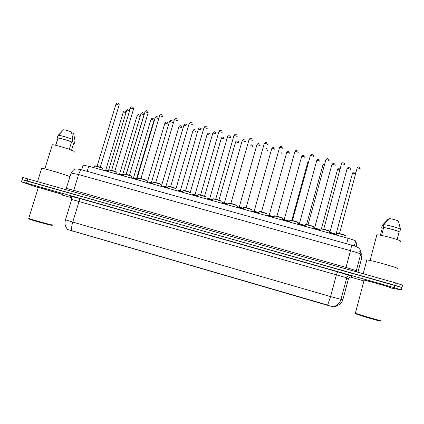 <?xml version="1.0" encoding="UTF-8"?>
<svg xmlns="http://www.w3.org/2000/svg" width="424" height="424" viewBox="0 0 424 424"><rect width="100%" height="100%" fill="white"/><g stroke="black" fill="none" stroke-linecap="round" stroke-linejoin="round"><path stroke-width="0.64" d="M67.363 229.453L326.846 305.116L333.911 306.928L336.216 306.287L336.322 305.895L333.879 306.547C337.52 305.418 339.889 303.033 340.991 299.392L343 299.18L348.411 278.907L346.763 277.794L71.698 199.439M82.987 165.196L88.733 166.234L348.088 238.325C352.667 239.624 355.19 240.525 355.662 241.018L356.754 244.351L356.155 246.577M390.154 287.52C394.373 288.368 367.264 280.619 363.326 279.851L362.944 279.782L363.326 279.851C367.264 280.619 394.373 288.368 390.154 287.52L389.879 287.467L390.154 287.52M62.423 194.293L37.593 187.074L62.423 194.293M401.364 289.836L401.957 287.541L394.792 285.262L22.09 179.659M65.307 219.722L72.753 222.075C71.693 225.701 71.37 228.573 71.783 230.693L327.673 305.068L330.556 296.583L340.991 299.392L346.763 277.794C347.404 276.104 348.639 275.42 350.468 275.748L351.888 276.989L351.141 276.877M62.047 194.372L62.842 194.558L62.047 194.372M61.872 194.95L71.518 197.695M350.213 277.02L363.58 280.821M389.195 287.695L401.343 289.915L394.166 287.668L26.495 183.142L21.91 182.034L38.298 187.604M401.984 287.446L402.577 285.166L395.422 282.856L22.779 177.465M401.957 287.541L27.189 180.921L22.117 179.575L21.428 181.779M380.646 320.39C384.361 322.044 358.884 314.698 355.397 313.113L355.063 312.96L355.46 312.88M389.301 287.281C393.223 288.06 367.841 280.805 364.147 280.089L363.792 280.02L364.11 280.227M396.959 268.487C401.926 268.843 371.413 260.166 366.85 259.923L366.394 259.907L366.734 260.347M400.5 241.532C404.448 241.145 380.625 234.424 376.856 234.854L376.496 234.907L376.697 235.463M397.108 239.56L399.116 231.88C397.908 230.794 387.499 227.942 383.635 227.63L381.568 235.447M399.116 231.88L399.742 232.05L400.468 229.283L398.412 221.021C396.043 220.003 393.09 219.203 389.555 218.609L383.746 224.704L383.015 227.46L383.635 227.63M400.468 229.283C399.382 228.112 387.801 224.943 383.746 224.704M399.742 232.05C398.65 230.91 387.064 227.736 383.015 227.46M380.392 235.235L382.289 228.064L381.68 227.9L382.247 228.234M379.931 320.788C383.476 322.388 358.831 315.271 355.741 313.808L355.482 313.681M388.813 219.33L388.14 219.15L382.4 225.171L381.68 227.9M51.956 225.197C52.465 225.414 52.311 225.451 51.505 225.303C48.145 224.741 30.676 219.855 29.071 219.023L28.98 218.858M52.677 224.837C53.164 225.049 52.995 225.075 52.173 224.927C48.707 224.333 30.586 219.266 28.731 218.365L28.784 218.201M62.063 194.33L38.361 187.408M74.343 152.121L74.099 151.442C71.237 149.577 54.447 144.43 52.338 144.785L52.205 145.209M69.282 149.381L71.561 141.998C67.602 140.27 59.243 137.89 58.003 138.139L55.586 145.273M71.561 141.998L72.112 142.151L72.907 139.57L71.471 131.917C67.972 130.613 65.344 129.892 63.589 129.765L58.274 135.224M72.907 139.57C68.927 137.774 60.144 135.224 58.438 135.373L58.024 135.495L57.229 138.065L57.781 138.219M72.112 142.151C67.978 140.312 58.819 137.689 57.484 137.964L57.229 138.065M71.683 132.845L73.606 133.369L75.027 140.943L74.242 143.498L73.697 143.344L71.561 150.26M69.536 176.538C65.815 174.736 44.229 168.307 41.7 168.259L41.61 168.556M73.622 143.582L74.242 143.498M72.387 231.144L72.467 230.873M326.846 305.116L326.925 304.829M333.911 306.928L334.022 306.51M354.347 245.947L355.662 241.018M346.636 243.736L348.088 238.325M87.169 171.349L88.733 166.234M348.406 278.923L348.411 278.907C349.016 277.322 350.171 276.681 351.888 276.989M343 299.18C341.967 302.598 339.741 304.835 336.322 305.895M70.246 196.148L79.034 198.299C79.516 198.655 79.532 199.678 79.071 201.363L72.753 222.075L330.556 296.583L336.439 274.688L337.568 271.805L350.468 275.748M79.034 198.299L337.568 271.805M394.166 287.668L395.422 282.856M26.495 183.142L27.883 178.7M67.617 229.405C65.169 226.665 64.448 223.48 65.45 219.855L71.72 199.359C71.428 197.112 70.914 196.031 70.172 196.105L69.61 195.877M361.783 257.686L360.723 254.162L356.324 270.687L357.246 272.038M351.231 245.019L351.311 245.04C353.325 245.411 355.651 246.302 358.296 247.711C360.464 249.386 361.269 251.538 360.723 254.162C360.13 253.616 356.722 252.455 350.484 250.679L346 267.433L356.324 270.687L356.478 271.821M359.568 251.729C361.555 253.271 362.297 255.243 361.794 257.649L357.92 272.229M81.996 169.907L351.311 245.04C351.586 245.586 351.311 247.462 350.484 250.679L78.583 174.545L73.744 190.344L346 267.433L345.756 268.784M66.224 188.526L71.216 172.801C74.767 167.671 75.938 169.356 77.115 168.927L81.79 169.849C80.666 169.982 79.595 171.545 78.583 174.545L70.993 173.003M65.842 189.454L66.409 188.442L73.744 190.344L73.087 191.51M355.572 173.66L352.524 173.14M329.814 232.283L333.158 233.189M350.394 169.462C349.763 168.9 348.682 168.593 347.155 168.54L347.113 168.704M335.501 234.44C335.05 233.995 332.946 233.317 329.188 232.405M335.442 234.181L329.252 232.156C332.808 233.009 334.822 233.651 335.294 234.09M345.263 235.802C346.154 235.622 338.172 233.338 336.863 233.401L336.815 233.592M337.038 233.28L337.054 233.221C337.446 232.887 345.92 235.241 345.051 235.442M339.407 233.576L342.852 234.504M360.485 168.985C359.865 168.402 358.752 168.084 357.151 168.042L357.103 168.217M339.905 169.372L337.652 169.171M324.599 164.13C324.27 163.759 323.703 164.072 322.892 165.069L322.849 165.217M291.797 220.379L308.094 161.194M314.507 228.027L317.825 228.928M335.146 165.413C334.488 164.841 333.418 164.533 331.928 164.486L331.886 164.65M320.157 230.174C319.489 229.654 317.258 228.949 313.463 228.059M320.088 229.909C321.297 229.946 315.408 228.123 313.527 227.815C317.11 228.637 319.251 229.31 319.956 229.824M299.275 223.793L302.572 224.699M319.977 161.38C319.299 160.807 318.233 160.5 316.781 160.452L316.739 160.617M304.893 225.934C303.96 225.324 301.607 224.593 297.823 223.739M304.819 225.658L297.887 223.506C301.432 224.275 303.701 224.969 304.692 225.584M284.133 219.579L287.403 220.485M304.888 157.368C304.188 156.795 303.128 156.483 301.713 156.44L301.671 156.599M289.369 221.471L282.262 219.457M289.433 221.254C289.099 220.872 282.278 218.996 282.326 219.234L289.428 221.264M282.024 154.251L281.298 153.795M267.496 150.409L266.023 149.683M253.054 146.577L250.807 145.66M269.065 215.392L272.319 216.298M289.884 153.377C289.152 152.804 288.103 152.492 286.725 152.449L286.682 152.608M273.883 217.114L266.786 215.212M266.834 215.037C268.503 215.169 270.872 215.784 273.946 216.887C270.162 215.461 266.182 214.73 266.823 215.079M258.476 212.8L251.618 211.205M251.845 210.908L251.84 210.903C252.905 210.866 255.142 211.417 258.539 212.562C252.768 210.649 251.374 210.702 251.665 211.035L251.538 211.486M254.077 211.226L257.315 212.133M274.948 149.434L274.953 149.412C274.201 148.829 273.157 148.522 271.816 148.474L271.768 148.633M243.148 208.518L236.714 207.05M239.163 207.082L242.39 207.993M260.092 145.501L256.933 144.685M236.942 206.758C237.737 206.668 239.83 207.172 243.217 208.274C237.408 206.419 236.714 206.61 236.762 206.886L236.629 207.341M238.68 142.766L235.665 141.796C237.265 140.037 237.154 140.98 238.405 141.468M224.381 138.971L221.344 138.123M210.156 135.198L207.129 134.334M196.005 131.44L192.994 130.555M181.923 127.704L178.923 126.803M227.905 204.262L221.885 202.921M224.333 202.958L227.545 203.875M245.316 141.589L242.178 140.752M222.118 202.63L227.974 204.018C222.229 202.237 222.038 202.529 221.932 202.757L221.8 203.218M212.742 200.033L207.135 198.814M209.573 198.856L212.779 199.773M230.619 137.694L227.497 136.841M207.363 198.522L212.811 199.789C207.219 198.098 207.4 198.459 207.182 198.649L207.044 199.121M197.658 195.83L192.454 194.722M194.897 194.775L197.748 195.512M215.996 133.825L212.89 132.945M192.692 194.436L197.727 195.581C191.632 193.821 193.164 194.489 192.501 194.568L192.364 195.04M182.659 191.648L177.852 190.657M180.29 190.715L182.755 191.314M201.448 129.972L198.358 129.076M178.091 190.371L182.728 191.404C176.983 189.772 178.594 190.434 177.9 190.503L177.757 190.98M167.734 187.493L163.325 186.608M165.763 186.677L167.835 187.154M186.979 126.14L183.899 125.223M163.563 186.322L167.809 187.249C164.168 186.242 162.689 185.977 163.367 186.459L163.224 186.936M167.909 123.983L164.925 123.066M136.576 178.573L154.007 120.151L150.992 119.345M140.159 116.483L137.132 115.646M126.034 112.572L123.342 111.963M152.894 183.364L148.866 182.585M151.31 182.659L152.995 183.02M172.584 122.324L169.521 121.391M149.11 182.299L152.963 183.12C148.018 181.769 149.614 182.368 148.909 182.437L148.766 182.919M136.931 178.663L138.229 178.917M155.211 117.575L136.984 178.679M158.258 118.535L155.248 117.443C156.838 115.609 156.885 116.817 157.903 117.035M138.129 179.257L134.482 178.578M134.731 178.292L138.203 179.013C133.73 177.815 135.187 178.356 134.53 178.43L134.382 178.923M122.626 174.688L123.522 174.831M126.145 174.349L144.022 114.756L140.969 113.786M123.421 175.17L120.172 174.587M120.427 174.312L123.495 174.927C119.542 173.888 120.824 174.359 120.215 174.45L120.066 174.942M108.396 170.734L108.883 170.782M108.782 171.1L105.936 170.623M106.191 170.347L108.857 170.861C106.493 170.247 105.534 170.125 105.974 170.485L105.825 170.983M129.638 110.664L126.808 110.012M329.453 231.414C330.206 231.202 322.388 228.955 321.116 229.018L321.063 229.209M321.286 228.902L321.291 228.849C321.551 228.478 329.978 230.815 329.247 231.054M323.639 229.198L327.052 230.121M344.781 164.819C344.134 164.231 343.032 163.918 341.474 163.871L341.426 164.051M313.739 227.052C314.348 226.803 306.69 224.598 305.45 224.662L305.397 224.853M305.619 224.54L305.619 224.497C305.746 224.089 314.126 226.416 313.532 226.692M307.957 224.842L311.349 225.769M329.162 160.68C328.489 160.087 327.392 159.768 325.876 159.726L325.828 159.906M298.104 222.711C298.586 222.43 291.076 220.263 289.868 220.326L289.815 220.512M290.037 220.204L290.032 220.167C290.027 219.727 298.364 222.038 297.902 222.351M292.364 220.507L295.729 221.434M313.627 156.557C312.928 155.963 311.841 155.645 310.363 155.603L310.315 155.778M282.559 218.392C282.914 218.09 275.547 215.948 274.365 216.012L274.317 216.198M274.54 215.89L274.535 215.864C274.397 215.387 282.681 217.687 282.358 218.037M276.851 216.198L280.195 217.125M298.183 152.46C297.457 151.861 296.371 151.543 294.934 151.501L294.887 151.675M267.094 214.115L267.099 214.099C267.327 213.765 260.092 211.656 258.947 211.724L258.894 211.91M259.122 211.603L259.117 211.587C258.847 211.073 267.094 213.362 266.897 213.744M261.423 211.915L264.746 212.843M282.813 148.4L282.819 148.384C282.066 147.785 280.99 147.462 279.591 147.425L279.538 147.594M251.713 209.864L251.718 209.832C251.829 209.467 244.722 207.389 243.609 207.458L243.556 207.638M243.784 207.336L243.784 207.331C243.387 206.785 251.586 209.059 251.522 209.477M246.074 207.649L249.386 208.587M267.523 144.361L267.533 144.33C266.76 143.725 265.689 143.407 264.322 143.365L264.274 143.535M236.412 205.635L236.428 205.582C236.422 205.195 229.437 203.144 228.351 203.213L228.298 203.393M230.81 203.409L234.106 204.347M252.322 140.344L249.089 139.501M228.531 203.091C228.096 202.54 236.168 204.781 236.232 205.232M221.196 201.427L221.217 201.358C221.1 200.95 214.226 198.925 213.171 198.994L213.118 199.169M215.631 199.195L218.911 200.133M237.196 136.353L233.99 135.484M213.352 198.867C212.949 198.331 220.84 200.536 221.021 201.008M206.064 197.239L206.085 197.16C205.863 196.72 199.1 194.722 198.072 194.791L198.024 194.966M200.526 194.998L203.801 195.946M222.155 132.378L218.964 131.488M198.257 194.664C197.881 194.144 205.603 196.312 205.894 196.81M191.012 193.079L191.038 192.984C190.71 192.523 184.048 190.546 183.051 190.614L182.998 190.784M185.505 190.827L188.775 191.781M207.193 128.424L204.018 127.513M183.237 190.482C182.887 189.978 190.45 192.114 190.848 192.634M176.04 188.94L176.071 188.823C175.642 188.341 169.075 186.39 168.105 186.459L168.058 186.624M170.559 186.677L173.829 187.636M192.311 124.492L189.152 123.559M168.296 186.327C167.978 185.839 175.382 187.938 175.886 188.479M161.152 184.822L161.189 184.694C160.659 184.186 154.182 182.256 153.239 182.325L153.191 182.484M155.698 182.548L158.963 183.518M177.508 120.58L174.365 119.626M153.435 182.193C153.143 181.721 160.394 183.788 160.998 184.35M146.338 180.725L146.381 180.582C145.755 180.052 139.363 178.144 138.452 178.213L138.404 178.372M140.911 178.446L144.181 179.416M162.784 116.69L159.652 115.715M138.653 178.075C138.394 177.624 145.496 179.659 146.195 180.237M131.196 178.038L131.652 176.49C130.937 175.944 124.624 174.052 123.739 174.121L123.691 174.275M126.209 174.359L129.474 175.34M129.431 175.298L148.183 112.667L145.019 111.825M123.946 173.983C123.713 173.548 130.677 175.552 131.467 176.151M116.579 173.972L117.003 172.425C116.197 171.853 109.959 169.982 109.1 170.051L109.058 170.199M111.576 170.3L114.846 171.285M114.809 171.238L133.592 108.957L130.46 107.95M109.312 169.913C109.111 169.494 115.943 171.466 116.823 172.086M102.036 169.929L102.433 168.376C101.537 167.787 95.373 165.932 94.541 166.001L94.494 166.15M97.022 166.261L100.297 167.252M100.26 167.204L119.112 105.126L115.98 104.097M94.759 165.864C94.589 165.461 101.288 167.406 102.253 168.037M81.705 169.828L83.183 165.005M22.811 177.37L22.117 179.575M335.834 234.917L352.567 172.987C354.199 171.217 354.385 171.874 355.678 173.034M329.883 232.299L347.155 168.54C348.544 166.722 349.084 167.469 350.319 168.551M339.476 233.598L357.151 168.042C358.566 166.192 359.123 166.886 360.426 168.095M345.21 235.548C346.339 235.686 342.656 234.297 339.163 233.523C337.44 233.163 336.672 233.121 336.863 233.401L336.412 235.076M321.397 228.865L337.69 169.017C339.216 167.194 339.067 168.28 340.191 168.339M322.892 165.069L306.573 224.556M314.576 228.043L331.928 164.486C333.55 162.62 333.863 163.51 335.034 164.422M299.344 223.808L316.781 160.452C318.398 158.544 318.753 159.583 319.834 160.33M284.197 219.595L301.713 156.44C303.308 154.511 303.701 155.645 304.713 156.26M376.856 234.854L370.072 260.484M366.85 259.923L363.188 273.724M364.147 280.089L355.397 313.113M355.741 313.808L355.333 313.087M58.003 138.139L55.777 145.315M63.462 129.887L58.438 135.373M58.284 135.383L57.484 137.964M52.338 144.785L44.843 168.885M41.7 168.259L37.598 181.451M38.388 187.307L28.731 218.365M29.071 219.023L28.689 218.344M281.568 152.831L281.806 153.106M266.325 148.612L267.263 149.2M251.077 144.717L252.794 145.321M269.129 215.408L286.725 152.449C288.304 150.499 288.718 151.723 289.677 152.227M254.14 211.242L271.816 148.474C273.464 146.715 273.284 147.504 274.72 148.214M239.226 207.092L256.981 144.526C258.613 142.75 258.465 143.609 259.843 144.234M235.665 141.796L218.932 200.144M204.569 196.211L221.381 137.986C222.976 136.221 222.87 137.206 224.089 137.636M190.265 192.326L207.172 134.196C208.751 132.426 208.682 133.454 209.848 133.83M176.008 188.553L193.031 130.422C194.611 128.636 194.568 129.728 195.681 130.046M161.348 186.417L178.96 126.67C180.529 124.884 180.529 126.008 181.583 126.278M224.391 202.969L242.221 140.598C243.848 138.807 243.758 139.74 245.046 140.275M209.636 198.867L227.54 136.687C229.161 134.885 229.055 135.871 230.327 136.348M194.955 194.791L212.933 132.797C214.544 130.99 214.459 132.023 215.689 132.436M180.348 190.731L198.4 128.928C200.006 127.11 200.001 128.202 201.124 128.552M165.821 186.692L183.942 125.08C185.542 123.257 185.542 124.386 186.639 124.693M147.276 182.506L164.963 122.933C166.526 121.147 166.521 122.297 167.559 122.536M133.279 178.615L151.029 119.218C152.582 117.432 152.613 118.614 153.61 118.81M119.356 174.746L137.169 115.524C138.728 113.727 138.77 114.946 139.729 115.111M140.196 116.123L140.148 116.473M105.497 170.893L123.379 111.846C124.937 110.055 124.969 111.289 125.923 111.427M151.363 182.675L169.558 121.253C171.153 119.425 171.142 120.586 172.234 120.851M122.674 174.704L141.012 113.653C142.602 111.819 142.655 113.049 143.646 113.235M108.443 170.745L126.845 109.88C128.424 108.051 128.504 109.307 129.463 109.461M323.708 229.214L341.474 163.871C342.878 161.979 343.509 162.848 344.686 163.844M329.39 231.144C330.508 231.319 326.846 229.909 323.385 229.14C321.684 228.78 320.926 228.737 321.116 229.018L320.661 230.698M308.025 224.858L325.876 159.726C327.264 157.802 327.927 158.799 329.035 159.631M313.665 226.771C314.767 226.978 311.158 225.547 307.702 224.784C306.011 224.423 305.264 224.381 305.45 224.662L304.989 226.342M292.433 220.522L310.363 155.603C311.735 153.642 312.44 154.765 313.469 155.449M298.024 222.42C298.947 222.446 294.245 220.877 291.765 220.374L289.868 220.326L289.401 222.012M276.914 216.214L294.934 151.501C296.286 149.524 297.023 150.743 297.987 151.299M282.469 218.1C283.444 218.169 278.653 216.547 276.209 216.054L274.365 216.012L273.899 217.703M261.486 211.931L279.591 147.425C281.117 145.686 280.921 146.338 282.591 147.181M267.003 213.802C267.714 213.728 261.873 211.894 260.479 211.703L258.947 211.724L258.47 213.415M246.137 207.665L264.322 143.365C266.002 141.547 265.875 142.411 267.279 143.084M251.618 209.525L245.183 207.447L243.609 207.458L243.132 209.149M230.873 203.425L249.137 139.332C250.812 137.503 250.685 138.425 252.052 139.019M236.322 205.274L230.418 203.319L228.351 203.213L227.868 204.909M215.689 199.211L234.032 135.32C235.686 133.481 235.617 134.466 236.91 134.98M221.105 201.05L215.138 199.079L213.171 198.994L212.684 200.684M200.589 195.013L219.012 131.323C220.639 129.479 220.618 130.518 221.847 130.968M205.974 196.847C205.815 196.487 200.716 194.961 199.625 194.791L198.072 194.791L197.579 196.487M185.564 190.842L204.066 127.354C205.693 125.499 205.714 126.596 206.875 126.983M190.927 192.666C190.668 192.284 185.595 190.768 184.557 190.604L183.051 190.614L182.553 192.311M170.618 186.692L189.199 123.405C190.827 121.54 190.827 122.679 191.977 123.018M175.955 188.51C175.658 188.118 170.448 186.56 169.547 186.438L168.105 186.459L167.607 188.155M155.756 182.564L174.407 119.473C176.024 117.607 176.05 118.784 177.163 119.075M161.067 184.376C160.876 184.005 154.776 182.209 154.363 182.246L153.239 182.325L152.735 184.021M146.365 180.645L146.306 180.301M140.969 178.462L159.694 115.567C161.311 113.696 161.401 114.92 162.424 115.158M146.259 180.264L139.591 178.138L138.452 178.213L137.943 179.914M131.679 176.511L131.562 176.198M126.262 174.375L145.061 111.676C146.672 109.805 146.762 111.056 147.769 111.263M131.53 176.177L124.836 174.041L123.739 174.121L123.23 175.822M117.056 172.462L116.881 172.107L110.176 169.971L109.1 170.051L108.586 171.752M111.629 170.316L130.502 107.813C132.118 105.931 132.23 107.224 133.194 107.389M133.634 108.82L133.677 108.422M102.513 168.429L102.306 168.063L95.585 165.917L94.541 166.001L94.022 167.703M97.075 166.272L116.017 103.965C117.628 102.089 117.771 103.403 118.694 103.535M119.155 104.988L119.176 104.357"/></g></svg>
